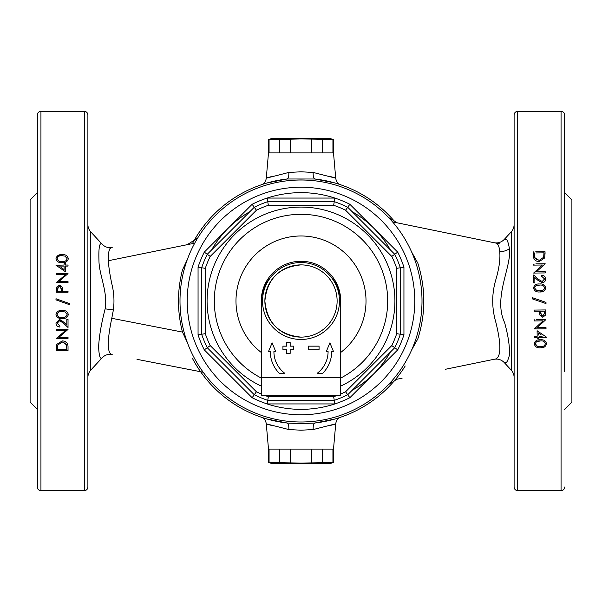 <?xml version="1.0" encoding="UTF-8"?>
<svg xmlns="http://www.w3.org/2000/svg" width="602" height="602" viewBox="0 0 602 602"><rect width="100%" height="100%" fill="white"/><g stroke="black" fill="none" stroke-linecap="round" stroke-linejoin="round"><path stroke-width="0.9" d="M332.929 462.569L332.929 449.092L268.492 449.092L269.071 449.092L269.071 462.569L268.492 462.569L272.104 463.54L329.896 463.54L333.508 462.569L301 463.058L269.071 462.569M330.566 425.403C340.506 422.627 334.72 424.011 313.198 429.565L301 430.204L288.802 429.565C267.28 424.011 261.494 422.627 271.434 425.403M290.315 139.431L290.315 152.908L279.757 152.908L279.757 139.431L301 138.942L332.929 139.431L332.929 152.908L333.508 152.908L268.492 152.908L266.25 178.553C265.497 181.917 263.879 183.986 261.388 184.754L261.441 184.739M271.434 176.597C261.494 179.373 267.28 177.989 288.802 172.435L301 171.796L313.198 172.435C334.72 177.989 340.506 179.373 330.566 176.597M564.676 371.494L564.676 114.982A3.612 3.612 0 0 0 561.064 111.37L517.72 111.37A3.612 3.612 0 0 0 514.108 114.982L514.108 487.018A3.612 3.612 0 0 0 517.72 490.63L517.72 111.37M564.676 114.982L564.676 230.506M87.892 230.506L87.892 179.938L87.892 230.506M87.892 377.477A10.836 10.836 0 0 1 90.767 370.125L102.159 357.784C100.225 359.657 99.037 356.023 98.615 346.872C99.142 336.27 101.317 323.598 105.139 308.856C108.074 292.331 99.052 274.61 98.969 260.892C98.502 247.452 99.563 241.891 102.159 244.216L90.767 231.875L90.767 370.125M87.892 224.523A10.836 10.836 0 0 0 90.767 231.875M108.292 258.649L108.473 254.164M109.015 250.808L109.903 248.634M110.685 247.873L111.137 247.708C107.126 250.417 107.337 262.419 111.776 283.7C113.989 292.346 114.523 301.09 113.379 309.932L111.776 318.3C107.337 339.588 107.126 351.583 111.137 354.292M514.108 224.523A10.836 10.836 0 0 1 511.233 231.875L504.243 239.445C506.267 237.414 507.983 240.446 509.405 248.558C511.926 266.468 492.835 297.576 504.596 322.552C508.442 336.571 510.007 347.625 509.269 355.729C507.546 361.93 505.868 364.202 504.243 362.554L511.233 370.125L511.233 231.875M514.108 377.477A10.836 10.836 0 0 0 511.233 370.125M445.48 369.267L495.92 358.912C501.173 356.113 501.188 344.066 495.973 322.785C491.631 308.134 491.631 293.61 495.973 279.215C499.216 267.973 500.458 258.672 499.705 251.305C499.208 246.286 497.944 243.547 495.92 243.088L494.806 242.862M506.079 239.581L505.545 239.543M505.289 239.521L504.243 239.445C501.428 242.305 498.05 243.396 494.099 242.711M249.875 211.648A102.942 102.942 0 0 0 211.648 249.875M564.676 487.018A3.612 3.612 0 0 1 561.064 490.63L517.72 490.63M564.676 409.36L571.9 402.136L571.9 199.864L564.676 192.64M40.936 490.63L84.28 490.63A3.612 3.612 0 0 0 87.892 487.018L87.892 114.982A3.612 3.612 0 0 0 84.28 111.37L40.936 111.37A3.612 3.612 0 0 0 37.324 114.982L37.324 487.018A3.612 3.612 0 0 0 40.936 490.63L40.936 111.37M37.324 409.36L30.1 402.136L30.1 199.864L37.324 192.64M187.335 342.485L182.466 332.078C177.138 311.4 177.138 290.676 182.466 269.922L187.335 259.515M197.697 237.993L187.297 244.66M194.649 362.412A122.808 122.808 0 0 0 287.056 423.01L301 423.688L314.944 423.01L334.735 419.082A122.808 122.808 0 0 0 393.858 381.367L388.644 384.43M395.221 379.584L402.136 378.161M395.409 379.546A122.808 122.808 0 0 0 405.221 365.963M388.644 217.57L393.858 220.633A122.808 122.808 0 0 0 334.735 182.918L314.944 178.99L287.056 178.99L267.265 182.918A122.808 122.808 0 0 0 192.422 243.622A122.808 122.808 0 0 1 267.265 182.918A7.224 6.058 -105.9 0 0 267.273 182.918M68.026 350.514L68.026 346.88C68.034 343.148 66.13 341.146 62.307 340.882L56.708 344.419L56.287 350.514L68.026 350.514M59.899 325.983L57.19 323.259L59.568 320.715L63.165 322.935L68.026 327.488L68.026 319.512L66.822 319.512L66.822 324.975L63.684 322.04L59.478 319.662L55.986 323.206C56.204 325.554 57.506 326.833 59.899 327.036L59.899 325.983M55.986 298.743L55.986 299.856L69.681 304.762L69.681 303.649L55.986 298.743M68.026 282.639L68.026 281.585L58.808 281.585L68.026 273.609L56.287 273.609L56.287 274.662L65.528 274.662L56.287 282.639L68.026 282.639M62.164 262.623C65.52 262.939 67.574 261.629 68.327 258.694C67.597 255.722 65.535 254.375 62.164 254.646C58.785 254.368 56.731 255.722 55.986 258.694C56.746 261.644 58.808 262.954 62.164 262.623M55.986 265.241L65.317 271.652L65.317 266.084L68.026 266.084L68.026 265.03L65.317 265.03L65.317 263.676L64.113 263.676L64.113 265.03L55.986 265.241M56.287 292.271L68.026 292.271L68.026 291.217L62.608 291.217L62.412 287.387L59.432 285.047L56.46 287.297L56.287 292.271M62.164 318.458C65.49 318.797 67.544 317.487 68.327 314.53C67.559 311.535 65.505 310.188 62.164 310.481C58.823 310.188 56.761 311.535 55.986 314.53C56.776 317.495 58.83 318.804 62.164 318.458L58.161 317.788M68.026 338.474L68.026 337.421L58.808 337.421L68.026 329.445L56.287 329.445L56.287 330.498L65.528 330.498L56.287 338.474L68.026 338.474M540.333 339.814C536.984 339.536 534.96 340.875 534.252 343.81C535.012 346.767 537.074 348.091 540.43 347.783C543.794 348.009 545.826 346.639 546.518 343.659C545.736 340.732 543.674 339.453 540.333 339.814M534.252 320.941L534.237 319.73L534.252 320.941L543.079 320.828L534.35 328.895L546.022 328.76L546.006 327.601L537.074 327.714L545.909 319.587L536.6 319.7M545.991 303.574L545.976 302.347L532.364 297.674L532.379 298.885L545.991 303.574M541.687 276.295L544.562 278.967L542.184 281.525L538.527 279.396L533.658 274.994L533.756 282.925L534.877 282.91L534.809 277.522L537.985 280.389L542.229 282.662C544.404 282.421 545.555 281.202 545.675 279.012C545.435 276.634 544.103 275.355 541.672 275.174L541.687 276.07M533.349 251.854L533.402 255.572C533.402 259.334 535.321 261.351 539.166 261.622L544.682 257.942L545.028 251.711L535.69 251.824M533.515 264.195L533.522 265.106L542.349 265L533.62 273.067L545.299 272.924L545.284 271.773L536.344 271.878L545.186 263.759L535.84 263.872M539.61 283.986C536.292 283.685 534.26 285.024 533.53 287.982C534.328 290.962 536.382 292.286 539.701 291.955C543.012 292.218 545.036 290.841 545.788 287.831C544.983 284.889 542.921 283.602 539.61 283.986M545.788 309.94L534.109 310.083L534.124 311.249L539.558 311.181L539.791 314.981L542.763 317.269L545.668 314.966L545.788 309.94M546.428 337.112L537.097 330.724L537.165 336.3L534.448 336.33L534.463 337.496L537.18 337.466L537.195 338.881L538.316 338.866L538.293 337.451L546.435 337.353M267.273 419.082A7.224 6.058 -74.1 0 0 267.265 419.082A122.808 122.808 0 0 1 192.422 358.378A122.808 122.808 0 0 0 267.265 419.082L287.056 423.01A7.224 2.498 96.5 0 1 288.802 429.565M411.61 251.937L417.841 263.179C425.795 288.456 425.795 313.672 417.841 338.821L411.61 350.063M313.198 429.565A7.224 2.498 -96.5 0 1 314.944 423.01A122.808 122.808 0 0 0 393.858 381.367L396.492 379.298M314.944 178.99A122.808 122.808 0 0 1 393.858 220.633A122.808 122.808 0 0 0 314.944 178.99A7.224 2.498 -83.5 0 1 313.198 172.435M287.056 178.99A122.808 122.808 0 0 0 194.649 239.588A122.808 122.808 0 0 1 287.056 178.99A7.224 2.498 83.5 0 0 288.802 172.435M494.099 359.289C498.05 358.604 501.428 359.695 504.243 362.554L505.417 362.472M352.125 390.352A102.942 102.942 0 0 0 390.352 352.125M390.352 249.875A102.942 102.942 0 0 0 352.125 211.648M56.024 258.168L59.907 254.827M62.156 261.569C59.523 261.878 57.867 260.907 57.19 258.664C57.882 256.437 59.538 255.451 62.156 255.7L65.106 256.143L67.123 258.664C66.438 260.907 64.783 261.878 62.156 261.569M59.019 266.084L64.113 266.084L64.113 269.583L60.968 267.423M56.287 289.968L56.46 287.297M61.404 291.217L61.427 289.163L61.404 291.217L57.491 291.217L57.491 289.073L59.44 286.1L61.427 289.163L60.493 286.417M58.146 286.62L57.491 289.073M58.725 300.834L55.986 299.856M62.156 317.404C59.545 317.721 57.89 316.757 57.19 314.5C57.912 312.257 59.568 311.272 62.156 311.535L65.106 311.979L67.123 314.5C66.416 316.757 64.76 317.728 62.156 317.404M60.697 319.865L64.316 322.627M68.026 327.488L66.295 325.87M64.143 323.846L61.231 321.265M62.299 341.936L66.521 344.758L66.822 349.461L57.491 349.461L57.822 345.029L62.299 341.936L57.822 345.029M66.521 344.758L64.926 342.643M542.658 251.741L545.028 251.711L545.058 254.134M536.359 252.938L543.907 252.84L543.915 253.668L543.907 252.84M543.915 253.668L543.629 257.287L539.129 260.433L534.824 257.664L536.939 260.011M534.824 257.664L534.486 254.307L534.824 257.664M534.486 254.307L534.471 252.96L534.486 254.307M535.291 265.083L533.522 264.865M536.344 271.878L538.135 271.863M542.914 271.803L545.284 271.773L545.299 272.924L542.929 272.954M535.953 273.037L533.62 273.067M542.349 265L539.986 265.03M542.229 282.662L537.985 280.389M535.69 278.312L534.809 277.522L534.877 282.91M542.756 291.541L539.701 291.955M534.584 288.004L536.66 290.457L539.663 290.856L536.66 290.457L534.584 288.004C535.313 285.754 536.984 284.784 539.595 285.092C542.214 284.723 543.907 285.657 544.675 287.884C543.937 290.111 542.267 291.105 539.663 290.856L542.831 290.322M539.595 285.092L535.667 285.973M535.103 299.826L532.371 298.645M535.306 311.234L534.124 311.249L534.109 310.083L536.48 310.053M545.803 311.678L545.811 312.265M545.668 314.966L542.763 317.269M539.565 312.017L539.558 311.181L538.466 311.196M544.69 313.183L542.748 316.065L540.694 313.145L540.694 311.174L544.667 311.121L544.69 313.183L544.667 311.121L543.884 311.129M540.694 313.145L541.469 315.629M541.868 311.159L540.694 311.174M543.576 319.617L545.916 319.843M537.074 327.714L539.437 327.684M544.223 327.623L546.014 327.834M536.713 328.873L534.343 328.632M543.079 320.828L541.311 320.851M540.664 337.421L538.301 337.737M537.195 338.881L537.18 337.466L536.66 337.474M535.027 337.489L534.463 337.496L534.448 336.33L535.043 336.322M538.271 335.103L538.241 332.853L541.198 334.885M542.176 336.24L539.467 336.27M543.516 347.362L540.43 347.783M540.393 346.684L537.39 346.285L535.306 343.84C536.013 341.597 537.684 340.627 540.325 340.92C542.959 340.566 544.652 341.5 545.404 343.712C544.69 345.932 543.019 346.925 540.393 346.684L543.576 346.142M540.325 340.92L536.201 341.959M261.276 301.903A39.732 39.732 0 0 1 301 261.268A39.732 39.732 0 0 1 340.724 301.903M301 179.998A121.002 121.002 0 0 1 422.002 301A121.002 121.002 0 0 1 301 422.002A121.002 121.002 0 0 1 179.998 301A121.002 121.002 0 0 1 301 179.998A121.002 121.002 0 0 0 179.998 301A121.002 121.002 0 0 0 301 422.002M340.732 378.048A86.688 86.688 0 0 0 301 214.312A86.688 86.688 0 0 0 261.268 378.048A86.688 86.688 0 0 1 301 214.312M267.747 400.33A104.748 104.748 0 0 1 254.277 394.746L252.133 397.719A108.36 108.36 0 0 0 267.168 403.942L267.747 400.33A104.748 104.748 0 0 1 254.277 394.746L207.254 347.723A104.748 104.748 0 0 1 201.67 334.253L201.67 267.747A104.748 104.748 0 0 1 207.254 254.277L254.277 207.254A104.748 104.748 0 0 1 267.747 201.67L334.253 201.67L334.832 198.058A108.36 108.36 0 0 1 349.867 204.281L397.719 252.133A108.36 108.36 0 0 1 403.942 267.168L403.942 334.832A108.36 108.36 0 0 1 397.719 349.867L349.867 397.719A108.36 108.36 0 0 1 334.832 403.942L267.168 403.942A108.36 108.36 0 0 0 334.832 403.942L334.253 400.33L267.747 400.33L268.341 396.718L333.658 396.718L334.253 400.33A104.748 104.748 0 0 0 347.723 394.746A104.748 104.748 0 0 1 334.253 400.33M334.832 198.058A108.36 108.36 0 0 0 267.168 198.058L334.832 198.058M394.746 347.723L347.723 394.746L345.593 391.774L391.774 345.593L394.746 347.723A104.748 104.748 0 0 0 400.33 334.253A104.748 104.748 0 0 1 394.746 347.723L397.719 349.867M400.33 267.747L400.33 334.253L396.718 333.658L396.718 268.341L400.33 267.747A104.748 104.748 0 0 0 394.746 254.277A104.748 104.748 0 0 1 400.33 267.747L403.942 267.168M347.723 207.254L394.746 254.277L391.774 256.407L345.593 210.226L347.723 207.254A104.748 104.748 0 0 0 334.253 201.67A104.748 104.748 0 0 1 347.723 207.254L349.867 204.281M254.277 394.746L256.407 391.774A101.136 101.136 0 0 0 261.268 394.001M252.133 397.719L204.281 349.867L210.226 345.593L256.407 391.774M207.254 347.723A104.748 104.748 0 0 1 201.67 334.253L205.282 333.658A101.136 101.136 0 0 0 210.226 345.593M201.67 334.253L198.058 334.832L198.058 267.168L205.282 268.341L205.282 333.658M201.67 267.747A104.748 104.748 0 0 1 207.254 254.277L210.226 256.407A101.136 101.136 0 0 0 205.282 268.341M207.254 254.277L204.281 252.133L252.133 204.281L256.407 210.226L210.226 256.407M345.593 210.226A101.136 101.136 0 0 0 333.658 205.282L334.253 201.67M254.277 207.254A104.748 104.748 0 0 1 267.747 201.67L268.341 205.282A101.136 101.136 0 0 0 256.407 210.226M397.719 252.133L394.746 254.277M267.747 201.67L267.168 198.058A108.36 108.36 0 0 0 252.133 204.281M403.942 334.832L400.33 334.253M349.867 397.719L347.723 394.746M311.685 462.569L311.685 449.092L322.243 449.092L322.243 462.569M279.757 462.569L279.757 449.092L290.315 449.092L290.315 462.569M268.492 139.431L269.071 139.431L269.071 152.908L268.492 152.908L268.492 139.431L272.104 138.46L329.896 138.46L332.929 139.431M322.243 139.431L322.243 152.908L311.685 152.908L311.685 139.431M269.071 139.431L279.757 139.431M301 264.88A36.12 36.12 0 0 0 264.88 301C267.017 322.943 279.057 334.983 301 337.12A36.12 36.12 0 0 0 337.12 301A36.12 36.12 0 0 0 301 264.88C279.057 267.017 267.017 279.057 264.88 301A36.12 36.12 0 0 0 301 337.12M301 339.468A38.468 38.468 0 0 0 339.468 301A38.468 38.468 0 0 0 301 262.532A38.468 38.468 0 0 0 262.532 301A38.468 38.468 0 0 0 301 339.468M308.224 346.15L308.224 349.762L319.06 349.762L319.06 346.15L308.224 346.15M286.552 342.538L286.552 346.15L282.94 346.15L282.94 349.762L286.552 349.762L286.552 353.374L290.164 353.374L290.164 349.762L293.776 349.762L293.776 346.15L290.164 346.15L290.164 342.538L286.552 342.538M340.732 377.574L340.732 395.634L261.268 395.634L261.268 377.574L340.732 377.574L340.732 302.806A39.732 39.732 0 0 0 328.918 274.535M273.082 274.535A39.732 39.732 0 0 0 261.268 302.806L261.268 377.574M317.254 373.24L322.747 373.24A30.702 30.702 0 0 0 331.702 351.568L333.508 351.568L329.896 342.847L326.284 351.568L328.09 351.568A27.09 27.09 0 0 1 317.254 373.24M273.91 351.568A27.09 27.09 0 0 0 284.746 373.24L279.253 373.24A30.702 30.702 0 0 1 270.298 351.568L268.492 351.568L272.104 342.847L275.716 351.568L273.91 351.568M113.379 309.932L105.139 308.856M499.705 251.305A10.836 8.579 178.4 0 0 509.405 248.558M561.064 490.63L561.064 111.37M84.28 490.63L84.28 111.37M182.466 332.078L111.776 318.3M314.944 423.01A122.808 122.808 0 0 0 393.858 381.367M301 414.778A113.778 113.778 0 0 0 414.778 301A113.778 113.778 0 0 0 301 187.222A113.778 113.778 0 0 0 187.222 301A113.778 113.778 0 0 0 301 414.778M261.268 386.093A93.912 93.912 0 0 1 301 207.088A93.912 93.912 0 0 1 340.732 386.093M340.732 352.463A65.016 65.016 0 0 0 301 235.984A65.016 65.016 0 0 0 261.268 352.463M333.658 205.282L268.341 205.282M265.324 395.634A101.136 101.136 0 0 0 268.341 396.718M333.658 396.718A101.136 101.136 0 0 0 336.676 395.634M340.732 394.001A101.136 101.136 0 0 0 345.593 391.774M391.774 345.593A101.136 101.136 0 0 0 396.718 333.658M396.718 268.341A101.136 101.136 0 0 0 391.774 256.407M204.281 349.867A108.36 108.36 0 0 1 198.058 334.832M198.058 267.168A108.36 108.36 0 0 1 204.281 252.133M333.508 462.569L333.508 449.092L335.75 423.447C336.503 420.083 338.121 418.014 340.612 417.246L340.559 417.261M333.508 139.431L333.508 152.908L335.75 178.553C336.526 181.939 338.143 184.009 340.612 184.754L340.559 184.739M102.159 244.216C104.936 247.046 108.277 248.137 112.19 247.505M108.33 260.726L194.724 243.155M499.284 243.78L496.266 243.155M499.886 243.9L392.542 221.867M136.993 359.334L203.19 372.232M102.159 357.784C104.936 354.954 108.277 353.863 112.19 354.495M393.858 220.633L396.673 222.778M268.492 462.569L268.492 449.092L266.25 423.447C265.474 420.061 263.857 417.991 261.388 417.246L261.441 417.261M323.756 449.092L318.925 449.092L323.756 449.092"/></g></svg>
